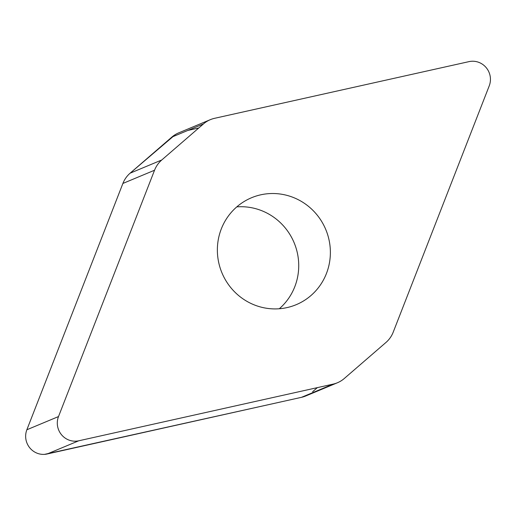 <?xml version="1.0" encoding="UTF-8"?>
<svg xmlns="http://www.w3.org/2000/svg" width="516" height="516" viewBox="0 0 516 516"><rect width="100%" height="100%" fill="white"/><g stroke="black" fill="none" stroke-linecap="round" stroke-linejoin="round"><path stroke-width="0.77" d="M161.766 159.973A26.974 26.187 67.4 0 0 154.542 170.235L58.508 416.56A17.841 17.318 67.4 0 0 61.552 434.788A17.841 17.318 67.4 0 0 78.742 440.793L333.136 384.117A26.974 26.187 67.4 0 0 337.4 382.769A26.974 26.187 67.4 0 0 344.256 378.525L385.974 342.45A26.974 26.187 67.4 0 0 393.198 332.188L489.233 85.862A17.841 17.318 67.4 0 0 486.188 67.635A17.841 17.318 67.4 0 0 468.999 61.63L214.611 118.306A26.974 26.187 67.4 0 0 210.341 119.66A26.974 26.187 67.4 0 0 203.491 123.904L161.766 159.973L130.122 173.176L171.841 137.108A26.974 26.187 -112.6 0 1 178.697 132.864L210.341 119.66M337.4 382.769L305.756 395.972A26.974 26.187 -112.6 0 1 301.486 397.326L47.098 453.996A17.841 17.318 -112.6 0 1 29.909 447.998A17.841 17.318 -112.6 0 1 26.864 429.763L122.898 183.444A26.974 26.187 -112.6 0 1 130.122 173.176L175.472 134.489M279.304 308.749A57.953 56.25 67.4 0 0 294.139 242.752A57.953 56.25 67.4 0 0 236.792 206.877M326.435 273.525A57.953 56.25 -112.6 0 1 296.184 304.692A57.953 56.25 -112.6 0 1 234.516 291.766A57.953 56.25 -112.6 0 1 221.312 228.898A57.953 56.25 -112.6 0 1 251.556 197.731A57.953 56.25 -112.6 0 1 313.225 210.663A57.953 56.25 -112.6 0 1 326.435 273.525M198.757 127.994L187.889 130.413M122.918 183.393L26.851 429.789M44.492 454.37L282.497 401.558M292.83 399.255L301.563 397.307M312.612 391.728L317.34 387.639M154.542 170.235L122.898 183.444M26.864 429.763L58.508 416.56M47.098 453.996L78.742 440.793M171.841 137.108L203.491 123.904M301.486 397.326L333.136 384.117"/></g></svg>
